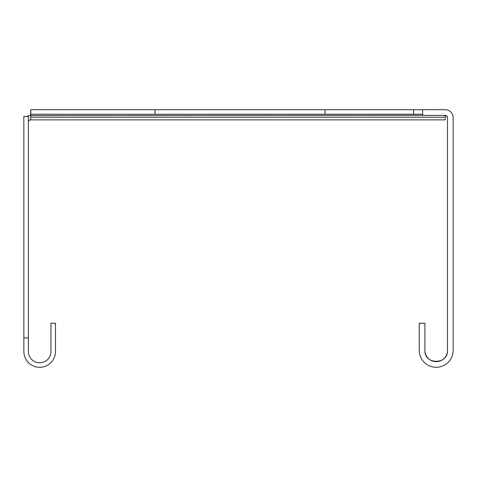 <?xml version="1.0" encoding="UTF-8"?>
<svg xmlns="http://www.w3.org/2000/svg" width="477" height="477" viewBox="0 0 477 477"><rect width="100%" height="100%" fill="white"/><g stroke="black" fill="none" stroke-linecap="round" stroke-linejoin="round"><path stroke-width="0.72" d="M39.669 362.77A11.299 11.299 0 0 0 50.961 351.471L50.961 323.233L55.481 323.233L55.481 351.471A15.819 15.819 0 0 1 39.669 367.29A15.819 15.819 0 0 1 23.85 351.471L23.85 337.919L28.37 337.919L28.37 351.471A11.299 11.299 0 0 0 39.669 362.77M28.37 122.136A2.26 2.26 0 0 1 30.629 119.876L445.244 119.876L445.244 116L444.612 115.356M26.879 116.489A6.779 6.779 0 0 1 30.629 115.356L30.659 117.229A424.78 300.367 0 0 1 30.695 115.553L444.236 115.356M28.37 337.919L28.37 116.489L23.85 116.489L23.85 337.919M30.629 115.356L30.629 119.876M445.244 117.229L30.659 117.229L30.659 114.033A424.78 300.367 0 0 1 30.695 112.357L30.802 109.71L422.646 109.71L422.646 115.356L445.244 115.356L445.244 116M30.695 112.357L30.695 115.553L30.802 114.23L422.646 114.23M30.802 109.71L30.802 114.23M325.07 109.71L325.07 114.23M413.607 109.71L413.607 114.23M422.646 109.71L445.244 109.71A7.906 7.906 0 0 1 453.15 117.616L453.15 350.345A16.945 16.945 0 0 1 436.205 367.29A16.945 16.945 0 0 1 419.259 350.345L419.259 323.233L424.906 323.233L424.906 350.345C424.208 364.917 448.201 364.917 447.504 350.345A11.299 11.299 0 0 1 436.205 361.644A11.299 11.299 0 0 1 424.906 350.345M447.504 117.616L446.842 116.018L445.244 115.356A2.26 2.26 0 0 1 447.504 117.616L447.504 350.345M155.043 109.71L155.043 114.23"/></g></svg>

